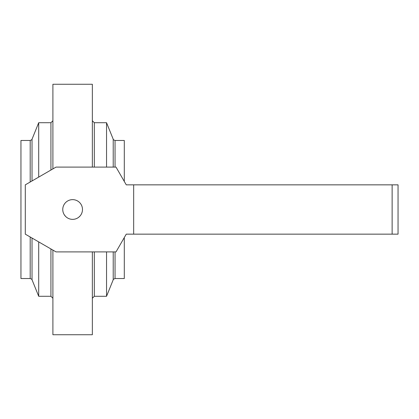 <?xml version="1.0" encoding="UTF-8"?>
<svg xmlns="http://www.w3.org/2000/svg" width="419" height="419" viewBox="0 0 419 419"><rect width="100%" height="100%" fill="white"/><g stroke="black" fill="none" stroke-linecap="round" stroke-linejoin="round"><path stroke-width="0.63" d="M133.666 184.847L126.26 184.847L116.016 167.097L56.036 167.097L25.287 184.847L25.287 234.153L56.036 251.903L116.016 251.903L126.26 234.153L133.666 234.153L133.666 184.847L392.132 184.847L392.132 234.153L133.666 234.153M392.132 234.153L398.05 234.153L398.05 184.847L392.132 184.847M62.761 209.5A9.862 9.862 0 0 0 72.623 219.362A9.862 9.862 0 0 0 82.485 209.5A9.862 9.862 0 0 0 72.623 199.638A9.862 9.862 0 0 0 62.761 209.5M92.348 167.097L92.348 84.261L52.899 84.261L52.899 168.904M52.899 250.096L52.899 334.739L92.348 334.739L92.348 251.903M50.929 170.046L50.929 122.72L38.7 122.72L38.7 177.101M32.027 180.956L32.027 139.239C32.347 139.427 31.739 139.836 30.199 140.47L20.95 140.47L20.95 278.53L30.199 278.53L30.199 236.986M113.219 251.903L113.219 279.761C112.9 279.573 113.507 279.164 115.047 278.53L124.296 278.53L124.296 237.557M124.296 181.443L124.296 140.47L115.047 140.47L115.047 167.097M62.834 210.673L62.881 211.04M62.913 211.213L63.002 211.663M63.101 212.061L63.3 212.716M64.243 214.696L65.547 216.366M65.642 216.461L66.406 217.152M78.741 217.236L80.024 216.021M80.375 215.596L80.956 214.769M81.281 214.224L81.527 213.737M81.747 213.24L82.087 212.276M82.129 212.124L82.244 211.663M94.317 251.903L94.317 296.28L106.546 296.28L106.546 251.903M106.546 167.097L106.546 122.72L113.219 139.239C112.9 139.427 113.507 139.836 115.047 140.47M38.7 241.899L38.7 296.28L50.929 296.28L52.899 298.255M30.199 140.47L30.199 182.014M115.047 278.53L115.047 251.903M113.219 167.097L113.219 139.239M50.929 248.954L50.929 296.28M32.027 238.044L32.027 279.761L38.7 296.28M94.317 167.097L94.317 122.72L106.546 122.72M50.929 122.72L52.899 120.745M32.027 139.239L38.7 122.72M94.317 296.28L92.348 298.255M113.219 279.761L106.546 296.28M32.027 279.761C32.347 279.573 31.739 279.164 30.199 278.53M94.317 122.72L92.348 120.745"/></g></svg>
